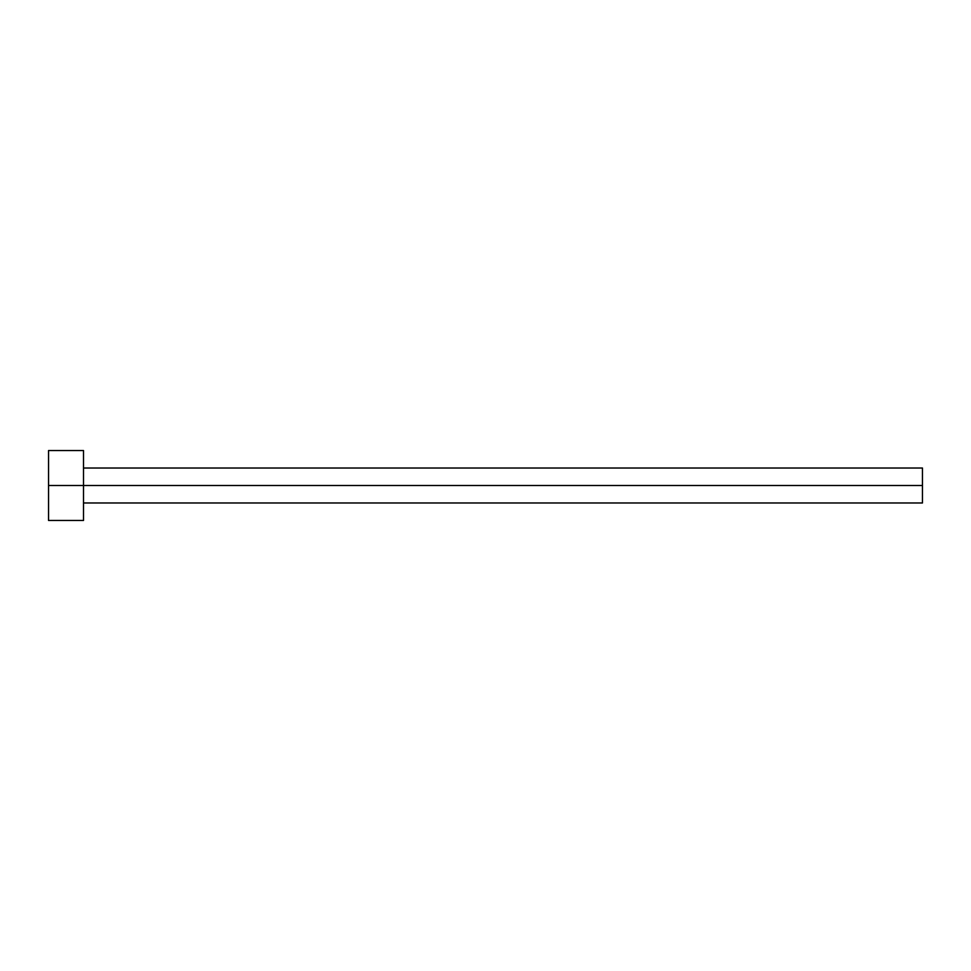 <?xml version="1.0" encoding="UTF-8"?>
<svg xmlns="http://www.w3.org/2000/svg" width="971" height="971" viewBox="0 0 971 971"><rect width="100%" height="100%" fill="white"/><g stroke="black" fill="none" stroke-linecap="round" stroke-linejoin="round"><path stroke-width="0.73" stroke-dasharray="4.86 3.64" d="M83.506 485.5L922.45 485.5L922.45 502.978L922.45 485.5L83.506 485.5L83.506 520.456L83.506 485.5L48.55 485.5L83.506 485.5L83.506 450.544L83.506 485.5M48.55 520.456L48.55 450.544L48.55 520.456M922.45 468.022L922.45 485.5L922.45 468.022"/><path stroke-width="1.46" d="M48.55 520.456L48.55 450.544L48.55 485.5L922.45 485.5L922.45 502.978L922.45 485.5L48.55 485.5L48.55 520.456L83.506 520.456L83.506 450.544L83.506 520.456M922.45 485.5L922.45 468.022L922.45 485.5M83.506 502.978L922.45 502.978M48.55 450.544L83.506 450.544M83.506 468.022L922.45 468.022"/></g></svg>
